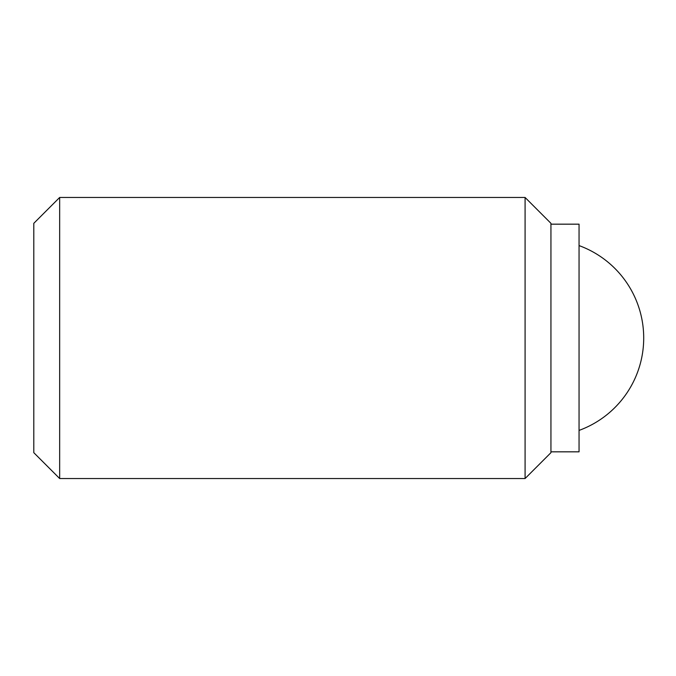 <?xml version="1.0" encoding="UTF-8"?>
<svg xmlns="http://www.w3.org/2000/svg" width="676" height="676" viewBox="0 0 676 676"><rect width="100%" height="100%" fill="white"/><g stroke="black" fill="none" stroke-linecap="round" stroke-linejoin="round"><path stroke-width="1.01" d="M59.657 197.468L33.8 223.325L33.8 452.675L59.657 478.532L59.657 197.468L525.083 197.468L525.083 478.532L550.94 452.675L550.94 223.325L525.083 197.468M550.94 451.83L579.053 451.83L579.053 224.17L550.94 224.17M579.053 245.591A98.366 98.366 0 0 1 579.053 430.409M59.657 478.532L525.083 478.532"/></g></svg>
